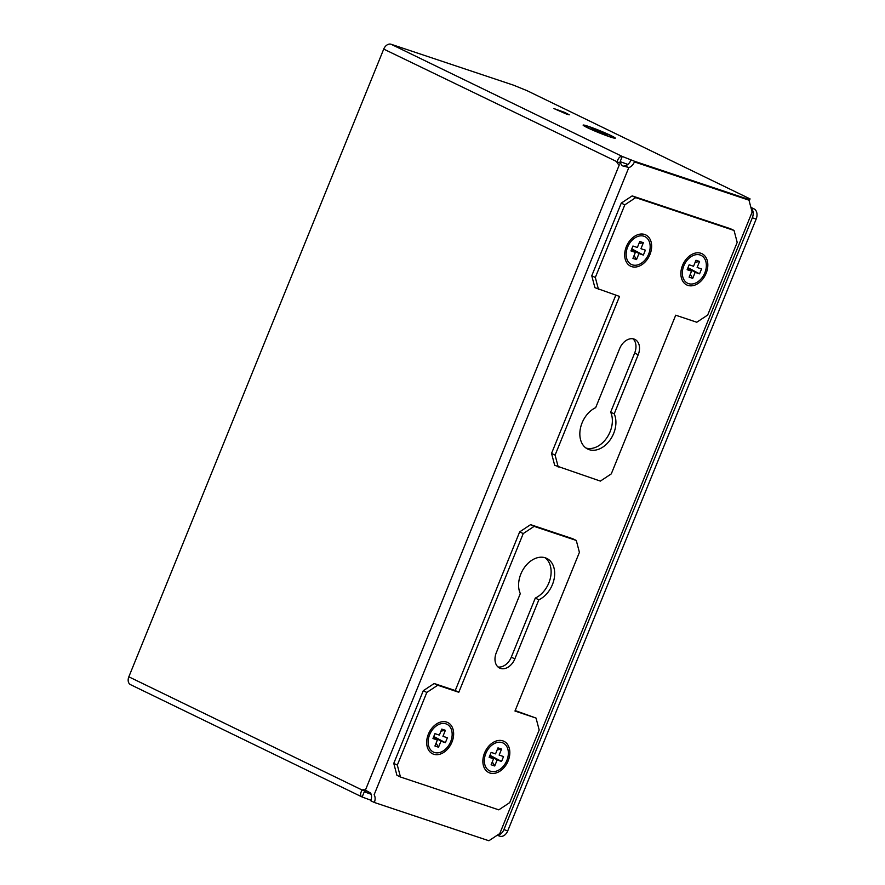 <?xml version="1.0" encoding="UTF-8"?>
<svg xmlns="http://www.w3.org/2000/svg" width="885" height="885" viewBox="0 0 885 885"><rect width="100%" height="100%" fill="white"/><g stroke="black" fill="none" stroke-linecap="round" stroke-linejoin="round"><path stroke-width="1.33" d="M502.868 740.867A17.368 12.39 115.9 0 0 484.858 752.25A17.368 12.39 115.9 0 0 488.763 772.55A17.368 12.39 115.9 0 0 489.825 772.992A17.368 12.39 115.9 0 0 507.835 761.609A17.368 12.39 115.9 0 0 503.93 741.298A17.368 12.39 115.9 0 0 502.868 740.867M501.563 761.454L497.149 759.972L494.715 765.979L491.12 764.773L493.553 758.777L489.139 757.306L491.131 752.405L495.545 753.876L497.978 747.88L501.574 749.075L499.14 755.082L503.543 756.553L501.563 761.454L489.969 755.27M499.14 755.082L503.543 756.553M489.892 755.447L497.149 759.972M493.553 758.777L489.637 756.067M494.715 765.979L492.281 761.908M501.574 749.075L497.149 749.916M434.358 752.46A15.465 11.029 -64.1 0 1 433.407 752.073A15.465 11.029 -64.1 0 1 429.933 733.986A15.465 11.029 -64.1 0 1 445.963 723.853A15.465 11.029 -64.1 0 1 446.914 724.24A15.465 11.029 -64.1 0 1 450.388 742.327A15.465 11.029 -64.1 0 1 434.358 752.46M490.533 771.233A15.465 11.029 -64.1 0 1 489.593 770.846A15.465 11.029 -64.1 0 1 486.119 752.759A15.465 11.029 -64.1 0 1 502.149 742.626A15.465 11.029 -64.1 0 1 503.1 743.013A15.465 11.029 -64.1 0 1 506.574 761.1A15.465 11.029 -64.1 0 1 490.533 771.233M538.832 599.809L514.849 658.883A13.651 9.735 -64.1 0 1 499.616 668.064A13.651 9.735 -64.1 0 1 496.308 652.688L520.291 593.614A23.242 16.583 -64.1 0 1 524.307 567.661A23.242 16.583 -64.1 0 1 545.359 557.827A23.242 16.583 -64.1 0 1 546.775 558.402A23.242 16.583 -64.1 0 1 554.165 578.724A23.242 16.583 -64.1 0 1 538.832 599.809L535.292 598.083L511.298 657.168A13.651 9.735 -64.1 0 1 497.967 666.958M544.928 557.694A23.242 16.583 -64.1 0 1 550.337 578.314A23.242 16.583 -64.1 0 1 535.292 598.083M515.17 710.567L536.044 718.078L539.186 729.992L509.694 802.64L498.786 809.852L400.462 776.997L396.911 775.282L393.77 763.379L423.273 690.72L434.181 683.508L455.244 690.543L519.683 531.863L530.591 524.65L572.728 538.722L576.279 540.447L579.409 552.351L514.981 711.042L536.044 718.078M400.462 776.997L397.321 765.094L426.813 692.446L437.721 685.233L458.795 692.269L523.234 533.578L534.131 526.365L530.591 524.65M534.131 526.365L576.279 540.447M523.234 533.578L519.683 531.863M458.795 692.269L455.244 690.543M437.721 685.233L434.181 683.508M426.813 692.446L423.273 690.72M397.321 765.094L393.77 763.379M644.678 234.481A17.368 12.39 115.9 0 0 626.68 245.864A17.368 12.39 115.9 0 0 630.574 266.175A17.368 12.39 115.9 0 0 631.636 266.606A17.368 12.39 115.9 0 0 649.645 255.223A17.368 12.39 115.9 0 0 645.74 234.912A17.368 12.39 115.9 0 0 644.678 234.481M643.373 255.068L638.959 253.586L636.525 259.593L632.93 258.387L635.364 252.391L630.961 250.92L632.941 246.019L637.355 247.49L639.789 241.494L643.384 242.689L640.95 248.696L645.364 250.167L643.373 255.068L631.779 248.884M640.95 248.696L645.364 250.167M631.713 249.061L638.959 253.586M635.364 252.391L631.459 249.692M636.525 259.593L634.091 255.522M643.384 242.689L638.959 243.53M700.157 255.013A15.465 11.029 -64.1 0 1 701.097 255.4A15.465 11.029 -64.1 0 1 704.571 273.487A15.465 11.029 -64.1 0 1 688.541 283.62A15.465 11.029 -64.1 0 1 687.59 283.233A15.465 11.029 -64.1 0 1 684.116 265.146A15.465 11.029 -64.1 0 1 700.157 255.013M643.97 236.24A15.465 11.029 -64.1 0 1 644.911 236.627A15.465 11.029 -64.1 0 1 648.384 254.714A15.465 11.029 -64.1 0 1 632.355 264.847A15.465 11.029 -64.1 0 1 631.403 264.46A15.465 11.029 -64.1 0 1 627.93 246.373A15.465 11.029 -64.1 0 1 643.97 236.24M589.144 449.646A23.242 16.583 -64.1 0 1 587.728 449.071A23.242 16.583 -64.1 0 1 580.339 428.749A23.242 16.583 -64.1 0 1 595.671 407.664L619.655 348.579A13.651 9.735 -64.1 0 1 634.888 339.397A13.651 9.735 -64.1 0 1 638.196 354.774L614.212 413.859A23.242 16.583 -64.1 0 1 610.196 439.812A23.242 16.583 -64.1 0 1 589.144 449.646M558.236 467.026L555.094 455.111L619.522 296.431L594.908 287.669L591.766 275.766L621.27 203.107L632.178 195.895L730.501 228.75L734.052 230.465L737.194 242.379L707.69 315.027L696.783 322.24L675.709 315.204L611.281 473.884L600.373 481.097L554.685 465.3L551.543 453.397L615.794 295.181M555.094 455.111L551.543 453.397M598.459 289.384L595.317 277.481L624.821 204.833L635.718 197.62L632.178 195.895M635.718 197.62L734.052 230.465M624.821 204.833L621.27 203.107M595.317 277.481L591.766 275.766M632.985 338.8A13.651 9.735 -64.1 0 1 634.656 353.06L610.661 412.133A23.242 16.583 -64.1 0 1 606.822 437.832A23.242 16.583 -64.1 0 1 586.025 448.053M614.212 413.859L610.661 412.133M588.26 126.323A17.368 1.128 22.1 0 0 583.115 125.106A17.368 1.128 22.1 0 0 592.585 130.062A17.368 1.128 22.1 0 0 610.163 136.954A17.368 1.128 22.1 0 0 615.307 138.171A17.368 1.128 22.1 0 0 605.838 133.215A17.368 1.128 22.1 0 0 588.26 126.323M607.088 134.52L602.674 133.049L606.778 135.04L603.172 133.834L591.335 128.756L595.749 130.228L591.645 128.237L595.251 129.442L607.088 134.52M370.959 800.261L362.153 797.009L364.266 791.809L365.892 791.278A8.275 5.775 108.5 0 1 366.877 791.046M371.169 794.276L364.554 791.887M130.947 684.813A6.947 4.956 -64.1 0 1 130.526 684.647A6.947 4.956 -64.1 0 1 128.834 676.815L383.725 49.095A6.947 4.956 -64.1 0 1 391.059 44.25L622.255 156.446L620.142 161.645L620.783 163.559A8.275 5.775 108.5 0 0 622.609 165.86M128.834 676.815L362.076 789.995A8.275 5.775 108.5 0 1 364.919 789.951A8.275 5.775 108.5 0 1 365.405 790.15L619.301 164.875A8.275 5.775 108.5 0 1 616.967 162.276C618.15 158.138 619.92 156.191 622.255 156.446L634.766 161.358L749.551 199.711L750.06 198.893L527.029 90.668L513.488 85.159L391.059 44.25M620.308 161.689L627.852 164.433M608.968 136.367A15.465 1.007 22.1 0 0 613.537 137.463A15.465 1.007 22.1 0 0 605.119 133.038A15.465 1.007 22.1 0 0 589.454 126.909A15.465 1.007 22.1 0 0 584.885 125.814A15.465 1.007 22.1 0 0 593.304 130.239A15.465 1.007 22.1 0 0 608.968 136.367M566.842 114.231L569.287 114.818L564.785 112.45L553.966 108.589L566.842 114.231M130.526 684.647L362.153 797.009C360.118 796.002 360.095 793.668 362.076 789.995L365.892 791.278M383.725 49.095L620.783 163.559M365.405 790.15L370.538 793.015M623.117 166.148L625.23 165.915L628.781 167.641L623.98 166.07M374.322 802.474L488.885 840.75L499.793 833.537L752.128 212.09L748.987 200.187L634.423 161.911A8.275 5.896 -64.1 0 1 628.781 167.641L374.123 794.785A8.275 5.896 -64.1 0 1 374.322 802.474L370.771 800.748A8.275 5.896 -64.1 0 0 370.572 793.071M634.423 161.911L748.987 200.187M630.883 160.185A8.275 5.896 -64.1 0 1 625.23 165.915M749.13 200.74L749.551 199.711M749.208 200.995L750.06 198.893M750.878 207.344L754.053 208.893A8.275 5.775 108.5 0 1 756.166 219.071L507.736 830.882A8.275 5.775 108.5 0 1 499.892 836.192L497.16 835.274M751.1 208.174A8.275 5.775 108.5 0 1 752.339 217.787L503.908 829.599A8.275 5.775 108.5 0 1 497.392 835.13M700.865 253.254A17.368 12.39 115.9 0 0 682.855 264.637A17.368 12.39 115.9 0 0 686.76 284.937A17.368 12.39 115.9 0 0 687.822 285.379A17.368 12.39 115.9 0 0 705.832 273.996A17.368 12.39 115.9 0 0 701.927 253.685A17.368 12.39 115.9 0 0 700.865 253.254M699.559 273.841L695.145 272.359L692.712 278.366L689.116 277.16L691.55 271.164L687.147 269.693L689.127 264.792L693.541 266.263L695.975 260.267L699.57 261.462L697.137 267.469L701.551 268.94L699.559 273.841L687.966 267.657M697.137 267.469L701.551 268.94M687.899 267.834L695.145 272.359M691.55 271.164L687.645 268.454M692.712 278.366L690.278 274.295M699.57 261.462L695.145 262.303M446.682 722.094A17.368 12.39 115.9 0 0 428.672 733.477A17.368 12.39 115.9 0 0 432.577 753.788A17.368 12.39 115.9 0 0 433.639 754.219A17.368 12.39 115.9 0 0 451.649 742.836A17.368 12.39 115.9 0 0 447.744 722.525A17.368 12.39 115.9 0 0 446.682 722.094M445.376 742.681L440.962 741.199L438.529 747.206L434.933 746.011L437.367 740.004L432.953 738.533L434.944 733.632L439.358 735.103L441.792 729.107L445.387 730.302L442.954 736.309L447.367 737.78L445.376 742.681L433.783 736.497M442.954 736.309L447.367 737.78M433.705 736.674L440.962 741.199M437.367 740.004L433.462 737.305M438.529 747.206L436.095 743.135M445.387 730.302L440.962 731.143M514.849 658.883L511.298 657.168M638.196 354.774L634.656 353.06M503.908 829.599L507.736 830.882M752.339 217.787L756.166 219.071M751.022 207.875L754.053 208.893M620.374 162.254L620.407 161.004M364.974 791.655L364 792.44"/></g></svg>
